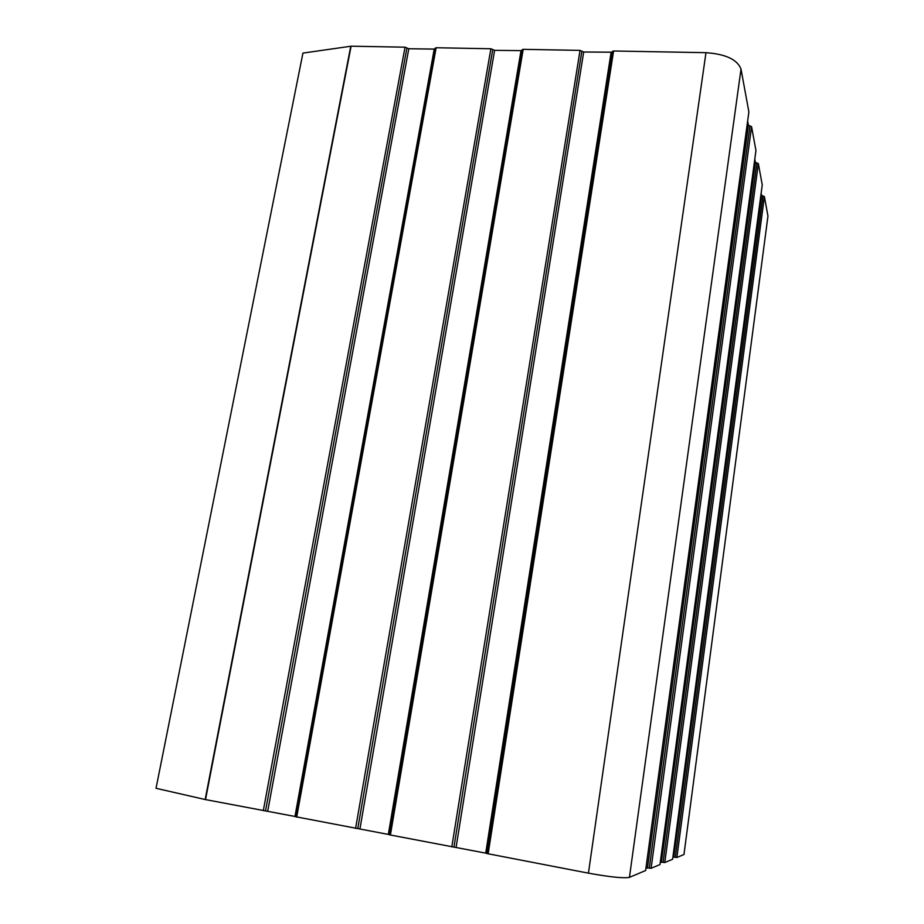 <?xml version="1.0" encoding="UTF-8"?>
<svg xmlns="http://www.w3.org/2000/svg" width="924" height="924" viewBox="0 0 924 924"><rect width="100%" height="100%" fill="white"/><g stroke="black" fill="none" stroke-linecap="round" stroke-linejoin="round"><path stroke-width="1.39" d="M645.61 870.581L748.879 111.966L645.622 870.535L629.44 877.35C623.735 878.458 610.059 877.061 588.426 873.157L486.867 853.533L612.346 51.478L613.594 50.993L488.126 853.891M748.879 111.966L741.013 69.092L629.44 877.35M659.979 864.564L755.947 150.554L659.979 864.564L651.097 868.283L647.458 867.89L748.417 125.248L747.631 121.125M755.947 150.554L751.57 126.657L651.097 868.283M755.37 162.324L758.338 163.606L762.242 184.904L672.614 859.262L664.795 862.542L661.399 862.173L755.37 162.324L754.793 159.217M683.979 854.504L767.96 216.101L683.979 854.504L676.876 857.484L673.7 857.126L761.584 195.403L761.157 193.128M767.96 216.101L764.391 196.569L676.876 857.484M672.857 857.472L673.7 857.126M660.233 862.646L661.399 862.173M645.899 868.525L647.458 867.89M486.902 853.36L389.27 834.788L522.06 49.781L523.18 49.342L390.39 835.111M389.304 834.603L295.83 816.77M295.738 816.608L205.163 799.526L156.029 788.299L302.933 53.095L351.097 46.2L205.521 799.595M263.305 810.694L405.035 47.182L351.097 46.2M405.035 47.182L408.812 48.753L434.95 49.099M435.181 48.487L436.14 47.748L296.696 817.116M355.578 828.424L490.887 48.753L436.14 47.748M490.887 48.753L494.606 50.346L521.91 50.635M451.801 846.915L580.041 50.381L523.18 49.342M580.041 50.381L583.691 52.01L612.231 52.194M588.426 873.157L705.982 52.68L613.594 50.993M705.982 52.68C725.663 54.077 737.34 59.552 741.013 69.092M748.417 125.248L751.57 126.657M762.242 184.904L672.614 859.239M761.584 195.403L764.391 196.569M758.338 163.606L664.795 862.542M408.812 48.753L267.706 811.203M294.975 816.435L434.211 49.226M494.606 50.346L359.933 828.909M388.346 834.36L520.974 50.843M583.691 52.01L456.086 847.366M485.735 853.06L611.087 52.518M205.163 799.526L350.762 46.223M762.981 195.992L675.282 857.299M756.86 162.97L663.097 862.358M749.988 125.953L649.283 868.086M265.511 810.949L406.93 47.967M357.761 828.666L492.746 49.55M453.95 847.135L581.866 51.19M435.123 48.152L295.703 816.828M522.06 49.781L389.27 834.788M612.346 51.478L486.867 853.533"/></g></svg>
